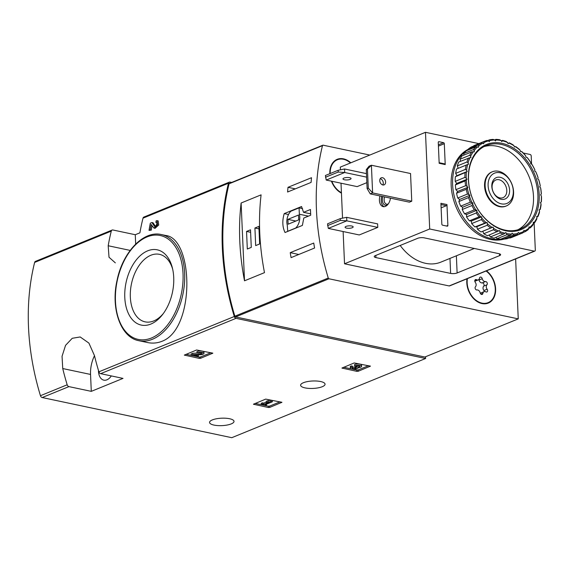 <?xml version="1.0" encoding="UTF-8"?>
<svg xmlns="http://www.w3.org/2000/svg" width="570" height="570" viewBox="0 0 570 570"><rect width="100%" height="100%" fill="white"/><g stroke="black" fill="none" stroke-linecap="round" stroke-linejoin="round"><path stroke-width="0.85" d="M265.713 399.107L281.929 402.313L269.681 407.422L268.377 407.507L253.458 404.223L265.713 399.107M123.006 378.395L100.648 373.664A2.309 1.674 -112.2 0 1 98.895 371.825A214.712 156.002 -112.2 0 1 94.456 355.587L88.906 343.097L80.185 336.963L72.24 338.288L65.564 345.334L62.052 356.286L62.736 368.548A214.712 156.002 67.8 0 0 67.182 384.786A2.309 1.674 67.8 0 0 68.927 386.617L91.286 391.355L123.006 378.395M425.548 356.742L425.619 358.494L231.783 437.689L42.201 397.539A2.309 1.674 -112.2 0 1 40.456 395.701A214.712 156.002 -112.2 0 1 34.635 262.428A2.309 1.674 -112.2 0 1 35.475 261.366L112.126 230.045A2.309 1.674 67.8 0 0 111.285 231.114A214.712 156.002 67.8 0 0 108.193 245.748L109.013 257.241L115.332 262.863M425.619 358.494L236.037 318.345A2.309 1.674 -112.2 0 1 234.291 316.507A214.712 156.002 -112.2 0 1 228.477 183.234A2.309 1.674 -112.2 0 1 229.311 182.165A2.309 1.674 -112.2 0 1 230.095 182.108L231.669 182.443M214.007 425.092A12.234 3.719 -2.5 0 1 209.561 422.441A12.234 3.719 -2.5 0 1 221.623 418.195A12.234 3.719 -2.5 0 1 234.013 421.38A12.234 3.719 -2.5 0 1 227.074 425.056A12.234 3.719 -2.5 0 1 214.007 425.092M305.05 387.892A12.234 3.719 -2.5 0 1 300.611 385.249A12.234 3.719 -2.5 0 1 312.673 380.995A12.234 3.719 -2.5 0 1 325.057 384.18A12.234 3.719 -2.5 0 1 318.117 387.864A12.234 3.719 -2.5 0 1 305.05 387.892M354.205 362.955L370.422 366.154L358.174 371.27L356.87 371.355L341.95 368.063L354.205 362.955M196.607 349.987L212.824 353.186L200.576 358.295L199.272 358.38L184.352 355.096L196.607 349.987M149.034 230.365L150.202 229.881A216.094 157.007 -112.2 0 1 151.15 224.466L153.971 228.071L157.598 224.765L157.085 220.683L156.18 220.797A216.094 157.007 67.8 0 0 155.852 222.464C158.339 221.538 155.681 227.865 154.299 226.09L151.934 222.528L150.316 223.191A216.094 157.007 67.8 0 0 149.034 230.365L151.307 230.116A214.712 156.002 -112.2 0 1 152.048 225.813M155.325 226.212L153.045 222.763L151.934 222.528M153.971 228.086L155.069 228.321L158.702 225L158.196 220.918L157.092 220.676M161.958 341.302C195.424 329.025 193.622 238.317 165.671 235.467L161.388 234.562A54.257 33.431 102 0 1 184.423 283.981A54.257 33.431 102 0 1 152.397 339.278A54.257 33.431 102 0 1 138.902 340.718L147.459 342.527C152.475 343.567 157.306 343.161 161.958 341.302M112.126 230.045A2.309 1.674 67.8 0 1 112.903 229.988L135.268 234.719L139.907 232.824A214.712 156.002 -112.2 0 1 143.006 218.153A2.309 1.674 -112.2 0 1 143.847 217.085L229.311 182.165M156.344 222.407L156.7 222.642M150.202 229.881L151.307 230.116M154.684 226.347L155.19 226.283M150.851 324.066A38.468 23.705 102 0 1 125.037 300.768A38.468 23.705 102 0 1 143.205 253.287A38.468 23.705 102 0 1 172.361 267.857A38.468 23.705 102 0 1 162.429 314.733A38.468 23.705 102 0 1 150.851 324.066M163.291 313.6A34.514 21.268 102 0 1 153.736 320.946A34.514 21.268 102 0 1 145.15 321.865A34.514 21.268 102 0 1 131.492 283.689A34.514 21.268 102 0 1 159.45 254.334A34.514 21.268 102 0 1 172.689 269.24M135.268 234.719L135.674 244.074M94.485 355.709A24.938 15.361 -78 0 0 90.552 374.44L91.286 391.355M111.314 375.922A12.469 7.681 102 0 1 106.925 379.82A12.469 7.681 102 0 1 103.826 380.154A12.469 7.681 102 0 1 98.46 370.379M368.633 365.648L358.11 369.951L356.813 370.037L343.682 367.258M354.597 365.876A3.947 1.197 -2.5 0 1 358.95 365.334A3.947 1.197 -2.5 0 1 361.587 366.346L361.53 365.028A3.947 1.197 -2.5 0 0 358.893 364.016A3.947 1.197 -2.5 0 0 354.54 364.558L354.597 365.876L356.015 366.175A2.109 0.641 -2.5 0 1 358.338 365.883A2.109 0.641 -2.5 0 1 359.741 366.424A2.109 0.641 -2.5 0 1 359.713 366.539A1.845 0.563 -2.5 0 1 356.727 367.002L355.559 367.479A1.845 0.563 -2.5 0 1 356.221 367.878A1.845 0.563 -2.5 0 1 355.024 368.455A2.109 0.641 -2.5 0 1 352.189 367.978A2.109 0.641 -2.5 0 1 352.666 367.543L351.248 367.244L351.191 365.926L352.609 366.225L352.666 367.543M356.214 366.104L356.25 366.895M355.074 367.379L355.174 365.997M355.067 367.123A1.845 0.563 -2.5 0 1 354.968 367.137A2.109 0.641 -2.5 0 1 352.645 367.051M361.587 366.346A3.947 1.197 -2.5 0 1 358.231 367.678A3.947 1.197 -2.5 0 1 358.238 367.714A3.947 1.197 -2.5 0 1 354.341 369.082A3.947 1.197 -2.5 0 1 350.351 368.056L350.286 366.738A3.947 1.197 -2.5 0 1 351.191 365.926M350.351 368.056A3.947 1.197 -2.5 0 1 351.248 367.244M280.148 401.8L269.624 406.104L268.32 406.189L255.189 403.41M266.283 402.584L266.226 401.266L270.892 400.176L270.95 401.494L266.283 402.584L269.275 402.178L263.753 404.436L262.435 404.159L261.26 404.636L265.314 405.498L266.489 405.014L265.171 404.736L272.367 401.793L270.95 401.494M267.9 400.582L267.957 401.9M261.26 404.636L261.203 403.318L262.378 402.84L263.696 403.118L266.261 402.071M263.696 403.118L263.753 404.436M262.378 402.84L262.435 404.159M266.454 404.216L266.489 405.014M270.892 400.176L272.31 400.475L272.367 401.793M211.042 352.673L200.519 356.977L199.215 357.062L186.084 354.284M203.989 353.371L203.932 352.053A3.947 1.197 -2.5 0 0 201.296 351.042A3.947 1.197 -2.5 0 0 196.942 351.583L196.999 352.901L198.417 353.201A2.109 0.641 -2.5 0 1 200.74 352.916A2.109 0.641 -2.5 0 1 202.143 353.45A2.109 0.641 -2.5 0 1 200.191 354.177L192.76 354.633L191.142 355.295L197.227 356.585L198.396 356.108L193.807 355.131L200.319 354.732A3.947 1.197 -2.5 0 0 203.989 353.371A3.947 1.197 -2.5 0 0 201.353 352.36A3.947 1.197 -2.5 0 0 196.999 352.901M191.142 355.295L191.085 353.977L192.703 353.315L197.555 353.015M192.703 353.315L192.76 354.633M198.346 354.854L198.396 356.108M303.789 218.039L310.714 215.211A214.712 156.002 -112.2 0 1 310.465 209.496L303.539 212.325L301.559 206.525L284.209 213.608C282.129 220.74 282.399 227.038 285.036 232.51L302.385 225.421L303.789 218.039M515.629 258.93L518.251 318.872L328.961 278.78A0.926 0.67 -112.2 0 1 328.263 278.039A214.712 156.002 -112.2 0 1 322.485 145.635A0.926 0.67 -112.2 0 1 323.126 145.179L369.788 155.061M518.251 318.872L424.857 357.027L235.567 316.934A0.926 0.67 -112.2 0 1 234.869 316.2A214.712 156.002 -112.2 0 1 229.083 183.789A0.926 0.67 -112.2 0 1 229.418 183.362L322.82 145.208M313.728 243.055A214.712 156.002 67.8 0 0 314.576 248.028L291.078 257.626A214.712 156.002 -112.2 0 1 290.237 252.66L313.728 243.055M288.014 187.309L311.505 177.712A214.712 156.002 67.8 0 0 311.085 182.414L287.586 192.012A214.712 156.002 -112.2 0 1 288.014 187.309L295.31 188.855M264.487 272.638A214.712 156.002 -112.2 0 1 261.089 194.855L241.117 203.013A214.712 156.002 67.8 0 0 244.516 280.803L264.487 272.638M341.444 193.144A18.703 13.587 -112.2 0 1 331.427 181.167M329.845 173.679A18.703 13.587 -112.2 0 1 337.176 159.336A18.703 13.587 -112.2 0 1 350.835 162.806M486.474 270.843A18.703 13.587 -112.2 0 1 495.601 288.548A18.703 13.587 -112.2 0 1 488.276 303.083A18.703 13.587 -112.2 0 1 481.978 303.568A18.703 13.587 -112.2 0 1 466.987 278.801M489.366 302.022A18.703 13.587 -112.2 0 1 487.378 303.397M336.314 159.743A18.703 13.587 -112.2 0 1 338.701 159.329M501.386 203.861A16.345 11.877 -112.2 0 1 489.459 178.21A16.345 11.877 -112.2 0 1 511.276 182.835A16.345 11.877 -112.2 0 1 501.386 203.861M501.187 199.286A11.543 8.386 -112.2 0 1 492.765 181.174A11.543 8.386 -112.2 0 1 508.169 184.438A11.543 8.386 -112.2 0 1 501.187 199.286M500.125 206.433A18.468 13.416 -112.2 0 1 485.668 189.91A18.468 13.416 -112.2 0 1 492.373 171.755A18.468 13.416 -112.2 0 1 511.774 183.775A18.468 13.416 -112.2 0 1 506.338 205.948A18.468 13.416 -112.2 0 1 500.125 206.433M499.833 197.904A9.548 6.933 -112.2 0 1 492.366 189.368A9.548 6.933 -112.2 0 1 495.822 179.985A9.548 6.933 -112.2 0 1 505.854 186.198A9.548 6.933 -112.2 0 1 503.046 197.655A9.548 6.933 -112.2 0 1 499.833 197.904M303.539 212.325L310.643 213.828M284.209 213.608L288.506 214.519M287.544 231.37L295.638 228.064A10.16 6.263 -78 0 0 299.35 214.22L299.072 207.872L290.978 211.178A10.16 6.263 -78 0 0 287.266 225.022L287.729 231.413M308.427 216.144L299.35 214.22M302.577 208.613L299.072 207.872M288.128 224.202L298.701 219.878L298.488 215.047L287.914 219.364L288.128 224.202M295.851 221.046L287.914 219.364M298.801 254.469L290.237 252.66M247.316 249.019L251.277 247.394L250.508 229.817L246.546 231.434L247.316 249.019M255.681 245.599L259.649 243.974L258.88 226.397L254.918 228.014L255.681 245.599M241.117 203.013L244.516 280.803M258.987 228.876L254.918 228.014M250.622 232.296L246.546 231.434M486.068 271.007A18.24 13.253 -112.2 0 1 495.259 288.748A18.24 13.253 -112.2 0 1 488.098 302.656A18.24 13.253 -112.2 0 1 472.957 297.397A18.24 13.253 -112.2 0 1 467.393 278.637M482.249 278.716A3.192 2.316 67.8 0 0 485.441 281.58A1.824 1.325 67.8 0 1 487.101 282.72A1.824 1.325 67.8 0 1 486.937 284.793A3.192 2.316 -112.2 0 0 487.129 289.211A1.824 1.325 67.8 0 1 486.908 291.961A1.824 1.325 67.8 0 1 485.889 291.847A3.192 2.316 67.8 0 0 484.108 291.655A3.192 2.316 67.8 0 0 482.89 293.4A1.824 1.325 67.8 0 1 482.192 294.398A1.824 1.325 67.8 0 1 480.154 292.823A3.192 2.316 67.8 0 0 476.962 289.959A1.824 1.325 67.8 0 1 475.309 288.819A1.824 1.325 67.8 0 1 475.466 286.746A3.192 2.316 67.8 0 0 475.273 282.321A1.824 1.325 67.8 0 1 475.494 279.578A1.824 1.325 67.8 0 1 476.513 279.692A3.192 2.316 67.8 0 0 478.294 279.884A3.192 2.316 67.8 0 0 479.512 278.139A1.824 1.325 67.8 0 1 480.211 277.134A1.824 1.325 67.8 0 1 482.249 278.716L479.021 280.034A3.192 2.316 67.8 0 0 482.213 282.898L485.441 281.58M488.098 302.656L486.338 303.375A18.24 13.253 -112.2 0 1 484.992 303.81M484.357 291.576A1.824 1.325 67.8 0 0 483.901 290.536A3.192 2.316 67.8 0 1 483.709 286.119A1.824 1.325 67.8 0 0 483.866 284.038A1.824 1.325 67.8 0 0 482.213 282.898M484.108 291.655L480.873 292.973A3.192 2.316 67.8 0 0 480.332 293.329M474.81 281.281A3.192 2.316 67.8 0 0 475.067 281.202L478.294 279.884M479.021 280.034A1.824 1.325 67.8 0 0 478.843 279.528M341.43 192.689A18.24 13.253 -112.2 0 1 331.818 181.253M330.194 173.537A18.24 13.253 -112.2 0 1 337.355 159.764A18.24 13.253 -112.2 0 1 350.457 162.963M334.319 161.118A18.24 13.253 -112.2 0 1 335.595 160.484L337.355 159.764M366.845 182.657L357.155 186.618L326.204 180.063L325.413 175.489L338.145 170.287L338.224 172.047L344.708 172.503L344.551 168.984L338.145 170.287M326.204 180.063L344.708 172.503L366.61 177.142M325.491 177.249L338.224 172.047M344.551 168.984L366.453 173.622M346.66 217.327L377.618 223.882L377.768 227.394L359.264 234.954L328.313 228.399L327.529 223.832L340.254 218.631L340.333 220.391L346.817 220.839L346.66 217.327L340.254 218.631M328.313 228.399L346.817 220.839L377.768 227.394M327.6 225.592L340.333 220.391M498.942 253.679L424.223 237.854A4.617 1.404 177.5 0 0 417.732 238.296L375.288 255.638A4.617 1.404 177.5 0 0 374.233 256.593A4.617 1.404 177.5 0 0 375.908 257.59L450.628 273.415A4.617 1.404 177.5 0 0 457.119 272.966L499.562 255.631A4.617 1.404 177.5 0 0 500.617 254.676A4.617 1.404 177.5 0 0 498.942 253.679M441.116 207.851L446.417 205.685A0.926 0.57 -78 0 0 446.966 204.566L447.878 225.442A0.926 0.67 -112.2 0 1 447.208 226.169L442.584 225.186A0.926 0.67 -112.2 0 1 441.828 224.16L440.916 203.283L446.966 204.566M534.126 222.884L535.316 250.052A1.382 1.005 -112.2 0 1 534.774 251.106A1.382 1.005 -112.2 0 1 534.304 251.142L429.702 228.99L425.484 132.311L478.85 143.612M523.246 153.017L530.086 154.463A1.382 1.005 -112.2 0 1 531.212 156.009L531.561 164.075M445.22 164.573L439.171 163.291L438.259 142.415A0.926 0.67 -112.2 0 1 438.936 141.688L443.56 142.671A0.926 0.67 -112.2 0 1 444.308 143.697L445.22 164.573A0.926 0.57 -78 0 0 444.828 163.911A0.926 0.57 -78 0 0 444.593 163.932M425.484 132.311L340.311 167.11L340.433 169.824M534.774 251.106L449.602 285.905A1.382 1.005 -112.2 0 1 449.132 285.94L344.529 263.789L343.126 231.541M429.702 228.99L344.529 263.789M390.471 198.161A8.771 5.408 102 0 1 383.19 206.632A8.771 5.408 102 0 1 379.969 195.938M366.282 169.675L367.108 188.57L370.265 193.886L409.403 202.172L411.754 201.21L410.543 173.529L371.405 165.236L367.458 169.197L366.282 169.675L369.054 166.198L371.405 165.236L372.616 192.924L411.754 201.21M342.541 218.167L341.01 183.198M400.183 245.47A45.714 33.217 67.8 0 0 440.902 262.115L474.318 248.463M344.444 179.778A4.04 1.226 -2.5 0 1 342.983 178.909A4.04 1.226 -2.5 0 1 346.966 177.505A4.04 1.226 -2.5 0 1 351.056 178.553A4.04 1.226 -2.5 0 1 348.762 179.771A4.04 1.226 -2.5 0 1 344.444 179.778M346.56 228.121A4.04 1.226 -2.5 0 1 345.092 227.245A4.04 1.226 -2.5 0 1 349.075 225.841A4.04 1.226 -2.5 0 1 353.165 226.896A4.04 1.226 -2.5 0 1 350.871 228.107A4.04 1.226 -2.5 0 1 346.56 228.121M382.791 184.958A3.812 2.764 67.8 0 0 382.897 181.253A3.812 2.764 67.8 0 0 380.226 178.688M382.841 184.965A3.812 2.764 -112.2 0 1 379.862 181.559A3.812 2.764 -112.2 0 1 381.245 177.811A3.812 2.764 -112.2 0 1 385.249 180.298A3.812 2.764 -112.2 0 1 384.123 184.865A3.812 2.764 -112.2 0 1 382.841 184.965M367.108 188.57L368.284 188.093L367.458 169.197M368.284 188.093L372.616 192.924L370.265 193.886M384.102 206.696A8.771 5.408 102 0 1 381.743 196.315M387.614 204.744A6.926 4.268 102 0 1 383.247 203.518A6.926 4.268 102 0 1 382.869 196.55M388.305 203.882A5.679 3.498 102 0 1 386.574 204.181A5.679 3.498 102 0 1 384.593 196.921M504.158 239.094A48.486 35.226 -112.2 0 1 455.679 206.027A48.486 35.226 -112.2 0 1 468.405 149.205M502.576 140.377A49.64 36.067 -112.2 0 1 506.388 141.588L508.226 143.64L509.046 143.084A48.714 35.397 -112.2 0 1 514.012 145.742L514.51 147.003L515.43 146.661A48.714 35.397 -112.2 0 1 520.139 150.28L520.467 151.584L521.465 151.463A48.714 35.397 -112.2 0 1 525.768 155.931L525.918 157.242L526.958 157.349A48.714 35.397 -112.2 0 1 530.734 162.528L530.699 163.797L531.746 164.132A48.714 35.397 -112.2 0 1 534.874 169.874L534.66 171.064L535.686 171.613A48.714 35.397 -112.2 0 1 538.073 177.74L537.681 178.823L538.65 179.564A48.714 35.397 -112.2 0 1 540.232 185.891L539.676 186.825L540.567 187.744A48.714 35.397 -112.2 0 1 541.279 194.078L540.581 194.833L541.357 195.902A48.714 35.397 -112.2 0 1 541.187 202.044L540.367 202.607L541.008 203.789A48.714 35.397 -112.2 0 1 539.961 209.561L539.035 209.903L539.534 211.171A48.714 35.397 -112.2 0 1 537.638 216.386L536.641 216.507L536.969 217.811A48.714 35.397 -112.2 0 1 534.282 222.329L533.249 222.215L533.392 223.526A48.714 35.397 -112.2 0 1 530.007 227.195L528.96 226.86L528.924 228.128A48.714 35.397 -112.2 0 1 524.927 230.836L523.901 230.287L523.688 231.477A48.714 35.397 -112.2 0 1 519.206 233.151L518.237 232.403L517.845 233.486A48.714 35.397 -112.2 0 1 513.021 234.07L512.131 233.144L511.575 234.078A48.714 35.397 -112.2 0 1 506.552 233.55L505.775 232.482L505.077 233.237A48.714 35.397 -112.2 0 1 500.004 231.627L499.356 230.437L498.529 231A48.714 35.397 -112.2 0 1 493.563 228.342L493.071 227.074L492.145 227.423A48.714 35.397 -112.2 0 1 487.443 223.803L487.115 222.499L486.117 222.621A48.714 35.397 -112.2 0 1 481.814 218.146L481.664 216.842L480.624 216.735A48.714 35.397 -112.2 0 1 476.848 211.548L476.883 210.28L475.836 209.945A48.714 35.397 -112.2 0 1 472.708 204.203L472.922 203.013L471.896 202.464A48.714 35.397 -112.2 0 1 469.509 196.337L469.901 195.261L468.925 194.513A48.714 35.397 -112.2 0 1 467.35 188.193L467.906 187.259L467.015 186.333A48.714 35.397 -112.2 0 1 466.303 180.006L467.001 179.251L466.224 178.175A48.714 35.397 -112.2 0 1 466.388 172.033L467.215 171.477L466.566 170.287A48.714 35.397 -112.2 0 1 467.621 164.523L468.54 164.174L468.048 162.913A48.714 35.397 -112.2 0 1 469.944 157.69L470.941 157.569L470.613 156.266A48.714 35.397 -112.2 0 1 473.3 151.755L474.333 151.862L474.183 150.558A48.714 35.397 -112.2 0 1 477.575 146.889L478.622 147.224L478.657 145.956A48.714 35.397 -112.2 0 1 482.655 143.241L483.681 143.79L483.894 142.6A48.714 35.397 -112.2 0 1 488.369 140.925L489.345 141.674L489.737 140.598A48.714 35.397 -112.2 0 1 494.56 140.013L495.451 140.94L496 140.006A48.714 35.397 -112.2 0 1 501.023 140.526L501.807 141.602L502.576 140.377L501.294 140.897M509.046 143.084L508.034 143.291M509.231 142.799A49.64 36.067 -112.2 0 1 512.964 144.794L514.012 145.742M515.43 146.661L515.707 146.576A49.64 36.067 -112.2 0 1 519.249 149.297L520.139 150.28M521.465 151.463L521.807 151.591A49.64 36.067 -112.2 0 1 525.041 154.947L525.768 155.931M526.958 157.349L527.336 157.69A49.64 36.067 -112.2 0 1 530.178 161.588L530.734 162.528M531.746 164.132L532.138 164.687A49.64 36.067 -112.2 0 1 534.489 169.005L534.874 169.874M535.686 171.613L536.057 172.368A49.64 36.067 -112.2 0 1 537.852 176.978L538.073 177.74M538.65 179.564L538.978 180.505A49.64 36.067 -112.2 0 1 540.161 185.257L540.232 185.891M541.357 195.902L541.5 197.142A49.64 36.067 -112.2 0 1 541.372 201.759L541.187 202.044M541.008 203.789L541.03 205.136A49.64 36.067 -112.2 0 1 540.239 209.475L539.056 209.96M539.534 211.171L539.405 212.589A49.64 36.067 -112.2 0 1 537.98 216.514L536.769 217.013M536.969 217.811L536.683 219.279A49.64 36.067 -112.2 0 1 534.667 222.671L533.356 223.205M533.392 223.526L532.943 224.986A49.64 36.067 -112.2 0 1 530.399 227.743L528.803 228.392M528.924 228.128L528.305 229.553A49.64 36.067 -112.2 0 1 525.298 231.591L523.096 232.489M523.688 231.477L522.897 232.838A49.64 36.067 -112.2 0 1 521.978 233.23A49.64 36.067 -112.2 0 1 519.534 234.092L509.837 238.053A49.64 36.067 -112.2 0 0 512.288 237.191L521.978 233.23M517.845 233.486L516.89 234.733L507.2 238.695A49.64 36.067 -112.2 0 1 503.574 239.129L513.264 235.168L513.021 234.07M516.89 234.733A49.64 36.067 -112.2 0 1 513.264 235.168M511.575 234.078L510.471 235.189L500.781 239.143A49.64 36.067 -112.2 0 1 497.004 238.752L506.694 234.79L506.552 233.55M510.471 235.189A49.64 36.067 -112.2 0 1 506.694 234.79M505.077 233.237L494.14 238.146A49.64 36.067 -112.2 0 1 490.328 236.935L500.018 232.973L500.004 231.627M503.83 234.185A49.64 36.067 -112.2 0 1 500.018 232.973M498.529 231L487.478 235.724A49.64 36.067 -112.2 0 1 483.745 233.721L493.442 229.767L493.563 228.342M497.175 231.762A49.64 36.067 -112.2 0 1 493.442 229.767M492.145 227.423L481.002 231.947A49.64 36.067 -112.2 0 1 477.468 229.226L487.158 225.264L487.443 223.803M490.699 227.986A49.64 36.067 -112.2 0 1 487.158 225.264M486.117 222.621L474.91 226.931A49.64 36.067 -112.2 0 1 471.668 223.568L481.358 219.614L481.814 218.146M484.6 222.97A49.64 36.067 -112.2 0 1 481.358 219.614M480.624 216.735L479.071 216.871L469.374 220.832A49.64 36.067 -112.2 0 1 466.538 216.935L476.228 212.973L476.848 211.548M479.071 216.871A49.64 36.067 -112.2 0 1 476.228 212.973M475.836 209.945L474.269 209.874L464.578 213.835A49.64 36.067 -112.2 0 1 462.227 209.518L471.917 205.556L472.708 204.203M474.269 209.874A49.64 36.067 -112.2 0 1 471.917 205.556M471.896 202.464L470.35 202.193L460.66 206.155A49.64 36.067 -112.2 0 1 458.864 201.545L468.554 197.583L469.509 196.337M470.35 202.193A49.64 36.067 -112.2 0 1 468.554 197.583M468.925 194.513L467.428 194.057L457.739 198.018A49.64 36.067 -112.2 0 1 456.556 193.259L466.246 189.304L467.35 188.193M467.428 194.057A49.64 36.067 -112.2 0 1 466.246 189.304M467.015 186.333L465.597 185.713L455.907 189.675A49.64 36.067 -112.2 0 1 455.366 184.915L465.063 180.954L466.303 180.006M465.597 185.713A49.64 36.067 -112.2 0 1 465.063 180.954M466.224 178.175L464.906 177.42L455.216 181.374A49.64 36.067 -112.2 0 1 455.337 176.757L466.388 172.033M464.906 177.42A49.64 36.067 -112.2 0 1 465.034 172.803M466.566 170.287L465.376 169.418L455.686 173.38A49.64 36.067 -112.2 0 1 456.47 169.048L467.621 164.523M465.376 169.418A49.64 36.067 -112.2 0 1 466.167 165.086M468.048 162.913L467.001 161.965L457.311 165.927A49.64 36.067 -112.2 0 1 458.729 162.008L469.944 157.69M467.001 161.965A49.64 36.067 -112.2 0 1 468.426 158.047M470.613 156.266L469.723 155.282L460.033 159.244A49.64 36.067 -112.2 0 1 462.049 155.852L471.739 151.891L473.3 151.755M469.723 155.282A49.64 36.067 -112.2 0 1 471.739 151.891M474.183 150.558L473.463 149.575L463.766 153.537A49.64 36.067 -112.2 0 1 466.317 150.779L476.007 146.818L477.575 146.889M473.463 149.575A49.64 36.067 -112.2 0 1 476.007 146.818M478.657 145.956L478.102 145.008L468.412 148.97A49.64 36.067 -112.2 0 1 471.411 146.932L481.109 142.97L482.655 143.241M478.102 145.008A49.64 36.067 -112.2 0 1 481.109 142.97M483.894 142.6L483.51 141.723L473.82 145.685A49.64 36.067 -112.2 0 1 474.739 145.293L484.429 141.332A49.64 36.067 -112.2 0 1 486.873 140.469L488.369 140.925M483.51 141.723A49.64 36.067 -112.2 0 1 484.429 141.332M489.737 140.598L489.516 139.828L487.485 140.655M489.516 139.828A49.64 36.067 -112.2 0 1 493.143 139.393L494.56 140.013M496 140.006L495.936 139.372L494.468 139.971M495.936 139.372A49.64 36.067 -112.2 0 1 499.712 139.764L501.023 140.526M502.505 140.84A48.714 35.397 -112.2 0 1 507.578 142.457M534.667 222.671L534.282 222.329M530.399 227.743L530.007 227.195M525.298 231.591L524.927 230.836M519.534 234.092L519.206 233.151M501.878 143.312A45.942 33.381 -112.2 0 1 535.401 215.396A45.942 33.381 -112.2 0 1 474.09 202.414A45.942 33.381 -112.2 0 1 501.878 143.312M501.329 144.431A45.023 32.711 -112.2 0 1 536.562 184.701A45.023 32.711 -112.2 0 1 520.232 228.955A45.023 32.711 -112.2 0 1 472.922 199.65A45.023 32.711 -112.2 0 1 486.174 145.607A45.023 32.711 -112.2 0 1 501.329 144.431M484.016 146.611A45.023 32.711 -112.2 0 1 496.926 146.234A45.023 32.711 -112.2 0 1 531.782 184.922A45.023 32.711 -112.2 0 1 517.98 229.746M506.06 206.062A18.468 13.416 -112.2 0 1 486.374 194.156A18.468 13.416 -112.2 0 1 492.095 171.869M503.46 239.008A48.486 35.226 -112.2 0 1 457.005 205.079A48.486 35.226 -112.2 0 1 468.397 149.404M509.466 237.768L509.837 238.053M502.797 238.324L503.574 239.129M496.007 237.384L497.004 238.752M489.267 234.99L490.328 236.935M481.002 231.947L482.79 231.278L483.745 233.721M474.91 226.931L476.834 226.696L477.468 229.226M469.374 220.832L471.383 221.039L471.668 223.568M464.578 213.835L466.602 214.484L466.538 216.935M460.66 206.155L462.641 207.216L462.227 209.518M457.739 198.018L459.62 199.457L458.864 201.545M455.907 189.675L457.625 191.456L456.556 193.259M455.216 181.374L456.72 183.447L455.366 184.915M455.686 173.38L456.933 175.674L455.337 176.757M457.311 165.927L458.244 168.321M460.033 159.244L460.532 161.267M463.766 153.537L463.944 155.076M468.412 148.97L468.383 149.931M540.567 187.744L540.809 188.848A49.64 36.067 -112.2 0 1 541.343 193.608L541.279 194.078M467.215 171.477L456.933 175.674M467.001 179.251L456.72 183.447M467.906 187.259L457.625 191.456M469.901 195.261L459.62 199.457M472.922 203.013L462.641 207.216M476.883 210.28L466.602 214.484M481.664 216.842L471.383 221.039M487.115 222.499L476.834 226.696M493.071 227.074L482.79 231.278M42.201 397.539L68.927 386.617M100.648 373.664L236.037 318.345M98.895 371.825L234.291 316.507M143.006 218.153L228.477 183.234M34.635 262.428L111.285 231.114M40.456 395.701L67.182 384.786M151.463 337.989A53.103 32.718 102 0 1 118.902 274.134A53.103 32.718 102 0 1 177.405 250.23A53.103 32.718 102 0 1 151.463 337.989M108.193 245.748L130.174 250.408M62.736 368.548L90.552 374.44M370.194 365.983L370.215 366.346M358.11 369.951L358.174 371.27M356.813 370.037L356.87 371.355M342.264 367.835L342.285 368.263M356.685 365.983L356.727 367.002M354.968 367.137L355.024 368.455M281.708 402.135L281.722 402.498M269.624 406.104L269.681 407.422M268.32 406.189L268.377 407.507M253.771 403.988L253.792 404.422M212.596 353.015L212.617 353.371M200.519 356.977L200.576 358.295M199.215 357.062L199.272 358.38M184.666 354.861L184.687 355.295M200.134 352.901L200.191 354.177M229.083 183.789L322.485 145.635M234.869 316.2L328.263 278.039M235.567 316.934L328.961 278.78M483.709 286.119L486.937 284.793M483.901 290.536L487.129 289.211M481.002 294.177L482.89 293.4M474.839 280.369L476.513 279.692M446.474 226.012L447.878 225.442M450.628 273.415L449.972 258.41M457.119 272.966L456.37 255.795M499.562 255.631L499.484 253.814M534.304 251.142L449.132 285.94M375.908 257.59L375.815 255.424M438.387 141.916L438.936 141.688M438.366 144.787L443.56 142.671M438.423 146.105L444.308 143.697M446.417 205.685L440.973 204.53M138.902 340.718C120.733 337.554 110.53 308.57 117.064 280.333C122.7 252.118 143.619 230.13 161.388 234.562M492.373 171.755L491.81 171.983M506.338 205.948L505.782 206.176M444.828 163.911L439.149 162.707"/></g></svg>
